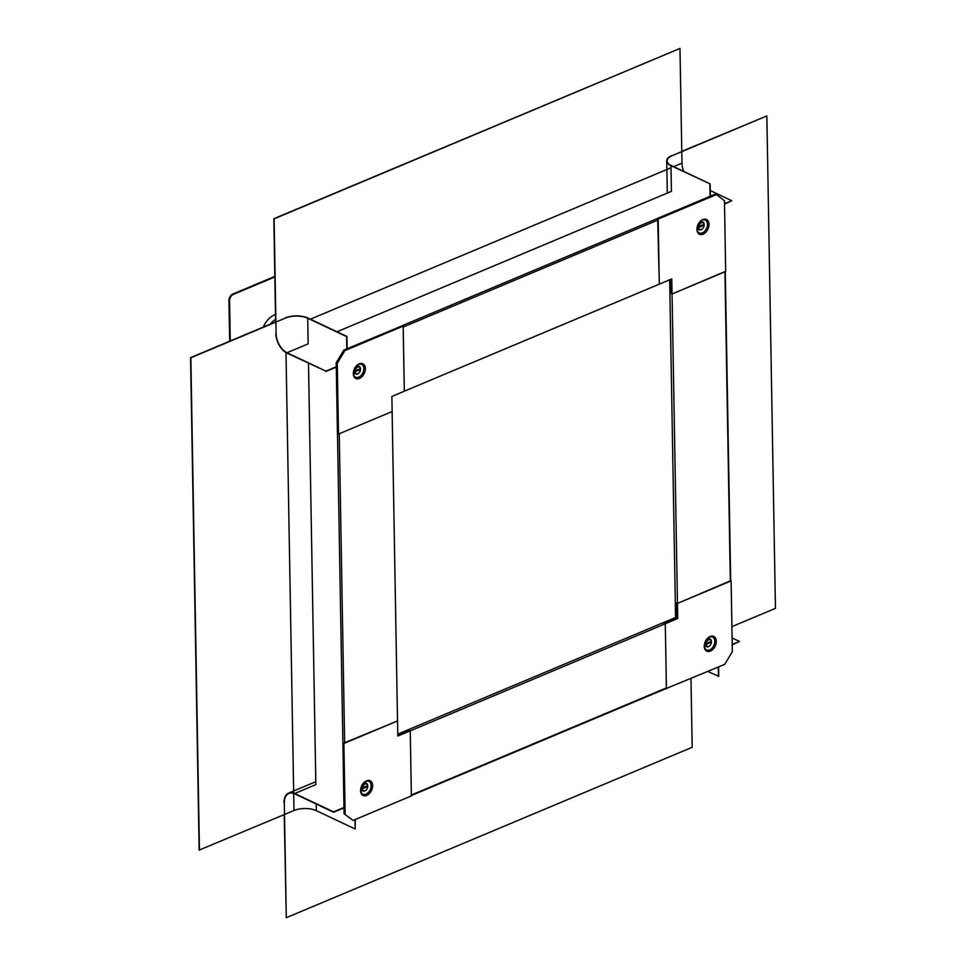 <?xml version="1.0" encoding="UTF-8"?>
<svg xmlns="http://www.w3.org/2000/svg" width="966" height="966" viewBox="0 0 966 966"><rect width="100%" height="100%" fill="white"/><g stroke="black" fill="none" stroke-linecap="round" stroke-linejoin="round"><path stroke-width="1.45" d="M229.654 341.227L228.942 300.426A5.265 3.514 -64.7 0 1 232.746 294.087L274.827 276.409M274.839 276.976L233.386 294.389A5.265 3.514 115.3 0 0 229.582 300.728L230.282 340.962M275.491 314.53A18.161 12.099 115.3 0 0 274.465 314.904A18.161 12.099 115.3 0 0 263.332 327.088M270.275 324.165A14.901 9.926 -64.7 0 1 275.576 319.42M711.435 642.318A4.214 2.801 115.3 0 0 711.435 642.269A4.214 2.801 115.3 0 0 711.447 642.185L705.301 644.769A4.214 2.801 115.3 0 0 706.569 646.713A4.214 2.801 115.3 0 0 708.428 646.677A4.214 2.801 115.3 0 0 709.817 645.686A4.214 2.801 115.3 0 0 709.913 645.602M711.387 641.388L711.423 641.05A4.214 2.801 115.3 0 0 710.167 639.094A4.214 2.801 115.3 0 0 708.295 639.13A4.214 2.801 115.3 0 0 705.277 643.634L711.387 641.388A3.683 2.451 115.3 0 0 708.658 639.77A3.683 2.451 115.3 0 0 706.025 643.634M710.529 641.75L711.435 642.269M704.431 644.358L705.301 644.769M706.049 644.769A3.683 2.451 115.3 0 0 709.998 645.505A3.683 2.451 115.3 0 0 711.411 642.511M704.661 643.344L705.277 643.634M367.756 786.614A4.214 2.801 115.3 0 0 367.768 786.565A4.214 2.801 115.3 0 0 367.78 786.481L361.622 789.065A4.214 2.801 115.3 0 0 362.89 791.021A4.214 2.801 115.3 0 0 364.762 790.985A4.214 2.801 115.3 0 0 366.15 789.995A4.214 2.801 115.3 0 0 366.235 789.898M367.72 785.684L367.756 785.358A4.214 2.801 115.3 0 0 366.488 783.402A4.214 2.801 115.3 0 0 364.629 783.438A4.214 2.801 115.3 0 0 361.61 787.93L367.72 785.684A3.683 2.451 115.3 0 0 364.991 784.078A3.683 2.451 115.3 0 0 362.359 787.942M366.851 786.046L367.768 786.565M360.765 788.654L361.622 789.065M362.371 789.065A3.683 2.451 115.3 0 0 366.319 789.814A3.683 2.451 115.3 0 0 367.732 786.819M360.994 787.64L361.61 787.93M703.248 224.776L704.166 225.295A4.214 2.801 115.3 0 0 704.166 225.295A4.214 2.801 115.3 0 0 704.166 225.211L698.02 227.795A4.214 2.801 115.3 0 0 699.287 229.751A4.214 2.801 115.3 0 0 701.147 229.715A4.214 2.801 115.3 0 0 702.536 228.725A4.214 2.801 115.3 0 0 702.632 228.628M704.105 224.414L704.154 224.088A4.214 2.801 115.3 0 0 702.886 222.132A4.214 2.801 115.3 0 0 701.014 222.168A4.214 2.801 115.3 0 0 697.995 226.66L704.105 224.414A3.683 2.451 115.3 0 0 701.376 222.808A3.683 2.451 115.3 0 0 698.744 226.672M697.126 227.372L698.02 227.795M697.235 226.853L697.863 226.599M698.768 227.795A3.683 2.451 115.3 0 0 702.717 228.544A3.683 2.451 115.3 0 0 704.129 225.549M697.367 226.37L697.995 226.66M360.487 369.652A4.214 2.801 115.3 0 0 360.487 369.604A4.214 2.801 115.3 0 0 360.499 369.519L354.353 372.103A4.214 2.801 115.3 0 0 355.609 374.047A4.214 2.801 115.3 0 0 357.48 374.011A4.214 2.801 115.3 0 0 358.869 373.021A4.214 2.801 115.3 0 0 358.954 372.924M360.439 368.722L360.475 368.384A4.214 2.801 115.3 0 0 359.207 366.428A4.214 2.801 115.3 0 0 357.348 366.464A4.214 2.801 115.3 0 0 354.329 370.968L360.439 368.722A3.683 2.451 115.3 0 0 357.71 367.104A3.683 2.451 115.3 0 0 355.077 370.968M359.569 369.084L360.487 369.604M353.484 371.693L354.353 372.103M355.102 372.103A3.683 2.451 115.3 0 0 359.038 372.84A3.683 2.451 115.3 0 0 360.463 369.845M353.713 370.678L354.329 370.968M683.747 171.441A15.794 9.467 -112.8 0 1 681.984 163.145L679.979 48.433L274.103 218.859L276.107 333.572A15.794 9.467 -112.8 0 0 287.011 352.747L325.892 371.125L287.011 353.133A16.217 9.72 -112.8 0 1 275.829 333.427M679.979 48.433L273.825 218.714L275.624 321.92L190.556 357.637L199.153 850.08L293.99 810.51A15.794 7.016 179 0 1 316.305 810.655L355.186 829.021L355.331 819.458M710.276 190.556L731.757 200.711L724.5 203.754M336.265 366.766L325.892 371.125M731.757 200.711L724.512 204.128M336.277 367.14L325.892 371.499M346.806 348.847L346.589 336.591L307.707 318.212A15.794 7.016 179 0 0 285.393 318.08L190.845 357.77L199.443 850.213M285.115 317.935A16.217 7.209 179 0 1 308.021 318.08L346.903 336.458L347.108 348.714M355.017 819.591L355.186 829.021M343.968 807.89L333.584 812.237L294.702 793.871A15.794 9.467 67.2 0 0 288.834 793.46A15.794 9.467 67.2 0 0 284.306 802.988L286.298 917.7L692.175 747.286L690.98 678.53M284.016 802.855A16.217 9.72 67.2 0 1 288.677 793.062A16.217 9.72 67.2 0 1 294.702 793.497L333.584 811.863L343.956 807.504M286.298 917.7L284.221 814.616M732.228 644.865L739.461 641.448L732.107 637.971M732.228 644.479L739.461 641.448M731.914 626.632L775.444 608.363L766.847 115.92L672.3 155.623A15.794 7.016 -1 0 0 667.156 160.936A15.794 7.016 -1 0 0 671.285 165.548L710.167 183.926L670.972 165.681A16.217 7.209 -1 0 1 666.733 160.936A16.217 7.209 -1 0 1 672.01 155.49M766.847 115.92L681.779 151.384M707.8 671.467L718.764 676.369L718.595 666.926M710.384 196.195L710.167 183.926M718.45 676.49L718.281 667.059M710.07 196.315L709.853 184.059M405.43 730.924L406.529 731.443M408.05 729.825L409.149 730.344M411.069 795.646A1.051 0.628 67.2 0 0 411.371 795.006L410.248 730.864L665.284 623.782L666.407 687.925A1.051 0.628 67.2 0 1 666.105 688.565L411.383 795.513M663.074 622.732L665.284 623.782M676.659 618.023L676.393 602.929L677.468 603.424L677.721 618.518L676.659 618.023L664.222 623.239L665.284 623.746L677.721 618.518M730.67 580.699L677.468 603.424L672.058 294.002L725.273 271.446M665.96 688.625L724.742 664.354L732.349 651.652L731.117 580.904M666.419 688.843L665.284 623.746M706.919 639.033A7.076 4.709 -64.7 0 1 709.455 637.149A7.076 4.709 -64.7 0 1 712.461 637.029A7.076 4.709 -64.7 0 1 714.586 643.284A7.076 4.709 -64.7 0 1 709.684 649.816A7.076 4.709 -64.7 0 1 706.412 649.804A7.076 4.709 -64.7 0 1 704.443 644.25M710.408 651.12A8.163 5.434 -64.7 0 1 704.407 644.467A8.163 5.434 -64.7 0 1 707.064 638.864A8.163 5.434 -64.7 0 1 710.155 636.497A8.163 5.434 -64.7 0 1 716.301 641.279A8.163 5.434 -64.7 0 1 710.408 651.12M397.799 735.114L409.186 730.32L410.248 730.827L397.811 736.056L397.521 720.95M342.906 742.951L344.065 813.734L353.073 820.412L411.383 795.924L410.248 730.827M344.065 813.734L353.073 820.412M343.377 743.24L397.545 720.962M345.14 814.241L343.896 743.482M363.24 783.329A7.076 4.709 -64.7 0 1 368.783 781.325A7.076 4.709 -64.7 0 1 371.125 785.587A7.076 4.709 -64.7 0 1 368.275 792.531A7.076 4.709 -64.7 0 1 362.745 794.112A7.076 4.709 -64.7 0 1 360.68 789.971A7.076 4.709 -64.7 0 1 360.777 788.558M360.584 790.647A8.163 5.434 -64.7 0 1 360.741 788.775A8.163 5.434 -64.7 0 1 363.385 783.16A8.163 5.434 -64.7 0 1 369.459 780.504A8.163 5.434 -64.7 0 1 372.635 785.587A8.163 5.434 -64.7 0 1 366.742 795.429A8.163 5.434 -64.7 0 1 360.584 790.647M675.306 602.41L677.468 603.424L730.332 581.23L730.32 580.53M670.935 291.732L669.873 291.237M669.897 292.988L672.034 294.014L671.768 278.92L404.295 391.194L403.172 327.051L658.208 219.958L659.295 284.125M344.645 743.168L339.247 433.746L392.124 411.54L397.521 720.974L344.645 743.168L342.882 742.854L337.484 433.589M670.718 279.367L670.972 293.507M657.665 218.811L659.331 284.149M657.134 218.545L715.444 194.057L716.506 194.564L658.196 219.053M672.034 294.014L725.683 271.482L724.452 200.735L716.506 194.564M699.613 222.071A7.076 4.709 -64.7 0 1 705.156 220.067A7.076 4.709 -64.7 0 1 707.486 224.329A7.076 4.709 -64.7 0 1 704.637 231.272A7.076 4.709 -64.7 0 1 699.106 232.854A7.076 4.709 -64.7 0 1 697.041 228.713A7.076 4.709 -64.7 0 1 697.138 227.3M708.996 224.329A8.163 5.434 -64.7 0 1 703.103 234.17A8.163 5.434 -64.7 0 1 696.945 229.389A8.163 5.434 -64.7 0 1 697.102 227.517A8.163 5.434 -64.7 0 1 699.746 221.902A8.163 5.434 -64.7 0 1 705.82 219.246A8.163 5.434 -64.7 0 1 708.996 224.329M402.544 325.82L403.184 326.122L404.319 391.218L391.882 396.434L392.148 411.528L338.498 434.06L337.436 433.553L336.192 362.805L337.267 363.313L338.498 434.06M402.351 325.735L343.811 350.103L336.192 362.805M343.811 350.103L344.874 350.61L337.267 363.313M344.874 350.61L403.184 326.122M355.971 366.368A7.076 4.709 -64.7 0 1 358.507 364.472A7.076 4.709 -64.7 0 1 361.513 364.363A7.076 4.709 -64.7 0 1 363.639 370.618A7.076 4.709 -64.7 0 1 358.736 377.151A7.076 4.709 -64.7 0 1 355.464 377.138A7.076 4.709 -64.7 0 1 353.496 371.584M359.207 363.832A8.163 5.434 -64.7 0 1 365.353 368.614A8.163 5.434 -64.7 0 1 359.461 378.455A8.163 5.434 -64.7 0 1 353.459 371.801A8.163 5.434 -64.7 0 1 356.104 366.199A8.163 5.434 -64.7 0 1 359.207 363.832M658.208 219.958A1.051 0.628 -112.8 0 0 656.989 218.727L402.254 325.675M402.931 326.23A1.051 0.628 -112.8 0 0 402.061 325.735M397.775 734.136L675.572 617.491L669.667 279.802M233.386 294.389L232.746 294.087M229.582 300.728L228.942 300.426M681.984 163.145L673.628 166.659M671.008 167.758L310.364 319.191M670.972 165.681L671.418 191.34L336.977 331.773M307.707 318.212L308.154 343.872L287.011 352.747M285.996 352.59L293.688 793.074M293.688 793.448L293.99 810.51M308.492 363.276L315.846 784.609L294.702 793.497M316.184 804.026L316.305 810.655M411.371 795.006L666.407 687.925M730.332 581.23L724.935 271.808M707.945 638.055L710.167 639.094M704.347 645.674L706.569 646.713M364.279 782.351L366.488 783.402M360.68 789.971L362.89 791.021M700.664 221.081L702.886 222.132M697.041 228.688L699.287 229.751M356.997 365.39L359.207 366.428M353.399 373.009L355.609 374.047M288.677 793.062L315.797 781.675M667.289 193.079L666.733 160.936M674.775 617.829L675.958 618.312M730.682 580.868L725.285 271.663M337.484 433.577L342.882 742.854M657.097 218.654L402.23 325.675"/></g></svg>
